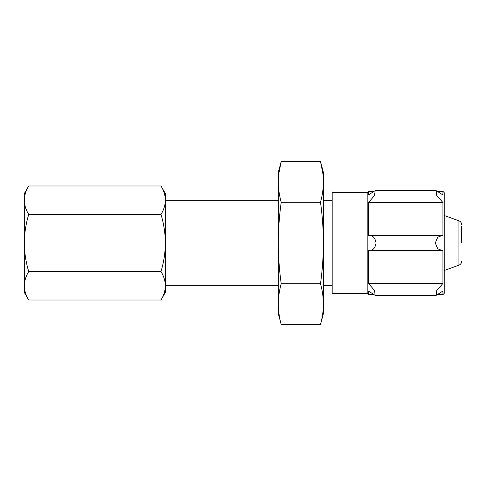 <?xml version="1.0" encoding="UTF-8"?>
<svg xmlns="http://www.w3.org/2000/svg" width="486" height="486" viewBox="0 0 486 486"><rect width="100%" height="100%" fill="white"/><g stroke="black" fill="none" stroke-linecap="round" stroke-linejoin="round"><path stroke-width="0.73" d="M165.398 200.232L165.398 193.616L160.988 185.974C163.8 190.634 165.27 195.384 165.398 200.232C165.27 195.384 163.8 190.634 160.988 185.974L28.71 185.974C25.892 190.634 24.422 195.384 24.3 200.232C24.428 195.384 25.898 190.634 28.71 185.974L24.3 193.616L24.3 200.232C24.422 205.08 25.892 209.831 28.71 214.49L160.988 214.49C163.794 223.754 165.264 233.256 165.398 243L165.398 200.232C165.27 205.08 163.8 209.831 160.988 214.49M165.398 285.768L165.398 243C165.264 252.744 163.794 262.246 160.988 271.51C163.8 276.17 165.27 280.92 165.398 285.768C165.27 290.616 163.8 295.367 160.988 300.026C163.8 295.367 165.27 290.616 165.398 285.768L165.398 292.384L160.988 300.026L28.71 300.026C25.892 295.367 24.422 290.616 24.3 285.768C24.428 280.92 25.898 276.17 28.71 271.51C25.898 262.246 24.428 252.744 24.3 243C24.434 233.256 25.904 223.754 28.71 214.49M323.427 181.904L323.427 172.451L320.499 161.54C322.388 168.326 323.36 175.112 323.427 181.904C323.36 188.69 322.388 195.481 320.499 202.267C322.376 215.729 323.354 229.307 323.427 243L323.427 181.904M322.917 173.757L320.499 161.54L281.2 161.54L278.782 173.757M323.427 304.096L323.427 243C323.354 256.578 322.382 270.155 320.499 283.733C322.388 290.519 323.36 297.31 323.427 304.096C323.36 310.888 322.388 317.674 320.499 324.46C322.388 317.674 323.36 310.888 323.427 304.096L323.427 313.549L320.499 324.46L281.2 324.46C279.316 317.674 278.338 310.888 278.271 304.096C278.338 310.888 279.316 317.674 281.2 324.46L278.271 313.549L278.271 304.096C278.338 297.31 279.316 290.519 281.2 283.733C279.322 270.271 278.344 256.693 278.271 243C278.344 229.422 279.316 215.845 281.2 202.267C279.316 195.481 278.338 188.69 278.271 181.904C278.338 175.112 279.316 168.326 281.2 161.54L278.271 172.451L278.271 304.096M367.167 293.374L367.167 192.626L368.437 191.356L368.437 194.965L375.162 190.658L374.542 195.572L368.437 202.565L368.437 235.4C372.598 235.011 375.137 237.551 376.055 243.018C375.125 248.461 372.586 250.989 368.437 250.6L368.437 283.435L374.548 290.434L375.156 295.342L368.437 291.035L368.437 294.644L367.167 293.374L332.175 293.374L332.175 192.626L367.167 192.626M368.437 250.6L442.934 250.6L442.934 283.435L368.437 283.435M442.934 283.435L436.829 290.428L436.209 295.342L442.934 291.035L442.934 294.644L444.204 293.374L444.204 192.626L442.934 191.356L442.934 194.965L436.209 190.658L436.823 195.566L442.934 202.565L442.934 235.4L368.437 235.4M320.499 202.267L281.2 202.267M320.499 283.733L281.2 283.733M442.934 202.565L368.437 202.565M442.375 235.382L437.716 237.186L435.316 243L437.71 248.814L442.375 250.618M461.7 243L461.7 226.069M160.988 271.51L28.71 271.51M28.71 300.026L24.3 292.384L24.3 200.232M461.7 261.201C461.603 263.108 460.673 264.433 458.918 265.18L458.918 220.82C460.673 221.567 461.603 222.892 461.7 224.799M332.175 200.669L323.427 200.669M332.175 285.331L323.427 285.331M278.271 200.669L165.398 200.669M278.271 285.331L165.398 285.331M436.209 190.658L375.162 190.658M442.934 191.356L438.196 191.356M373.175 191.356L368.437 191.356M436.161 295.342L375.204 295.342M442.934 294.644L438.196 294.644M373.175 294.644L368.437 294.644M436.209 295.342L375.156 295.342M458.918 220.82L444.204 215.468M458.918 265.18L444.204 270.532"/></g></svg>
